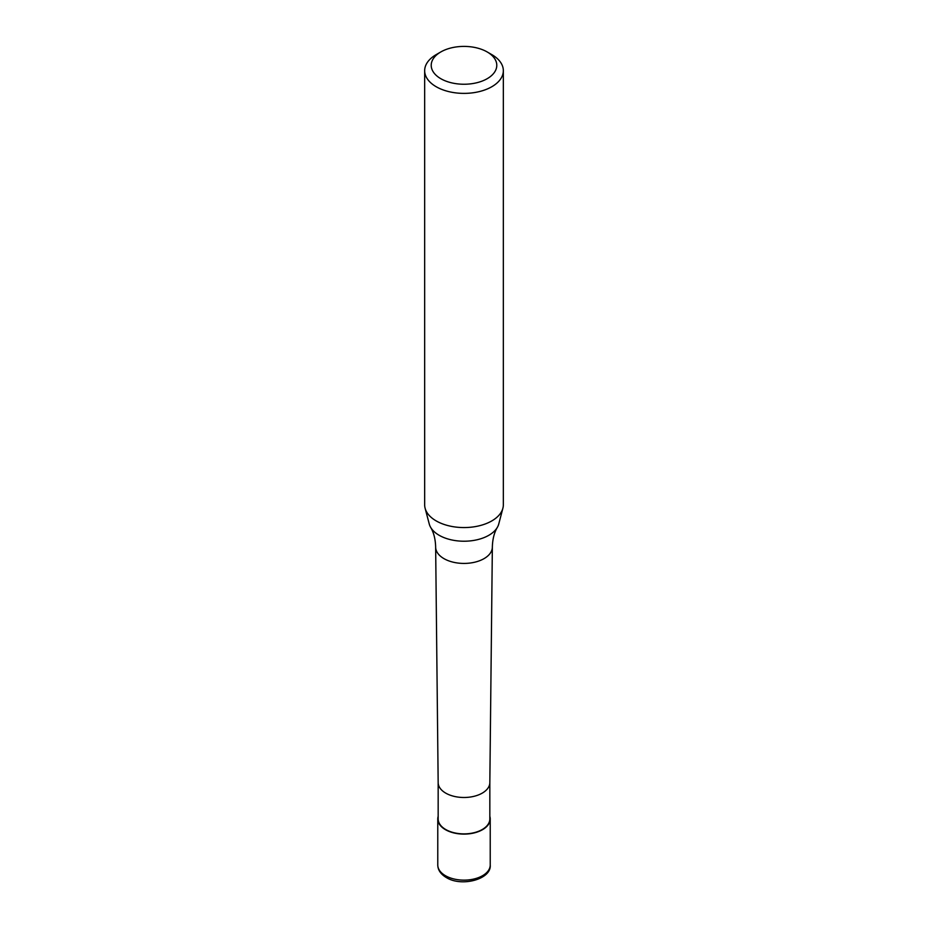 <?xml version="1.0" encoding="UTF-8"?>
<svg xmlns="http://www.w3.org/2000/svg" width="928" height="928" viewBox="0 0 928 928"><rect width="100%" height="100%" fill="white"/><g stroke="black" fill="none" stroke-linecap="round" stroke-linejoin="round"><path stroke-width="1.39" d="M489.833 816.362A26.228 15.138 180 0 1 490.228 818.972A26.228 15.138 180 0 1 482.537 829.678A26.228 15.138 180 0 1 453.966 832.961A26.228 15.138 180 0 1 437.772 818.972A26.228 15.138 180 0 1 438.167 816.362M438.167 782.664A25.833 14.918 180 0 0 454.186 796.375A25.833 14.918 180 0 0 482.258 793.115A25.833 14.918 180 0 0 489.833 782.664A25.833 14.918 180 0 0 489.833 782.571L489.833 818.972A25.833 14.918 180 0 1 482.258 829.516A25.833 14.918 180 0 1 454.117 832.752A25.833 14.918 180 0 1 438.167 818.972L438.167 782.617A25.833 14.918 180 0 0 438.167 782.664L435.65 547.16A28.35 16.368 180 0 1 435.65 547.056C435.441 539.18 433.77 532.591 430.638 527.324A35.148 20.288 180 0 1 429.246 523.984L425.117 508.266A39.336 22.713 180 0 1 424.664 504.855L424.664 70.679A39.336 22.713 180 0 1 436.183 54.624L440.823 51.945A32.782 18.92 180 0 1 487.177 51.945A32.782 18.92 180 0 1 487.177 78.706A32.782 18.92 180 0 1 440.823 78.706A32.782 18.92 180 0 1 440.823 51.945L436.183 54.624M487.177 51.945L491.817 54.624A39.336 22.713 180 0 1 503.336 70.679L503.336 504.855A39.336 22.713 180 0 1 502.883 508.266L498.754 523.984A35.148 20.288 180 0 1 497.362 527.324A35.148 20.288 180 0 1 488.847 535.282A35.148 20.288 180 0 1 439.153 535.282A35.148 20.288 180 0 1 430.638 527.324M502.883 508.266A39.336 22.713 180 0 1 491.817 520.91A39.336 22.713 180 0 1 451.727 526.431A39.336 22.713 180 0 1 425.117 508.266M503.336 70.679A39.336 22.713 180 0 1 491.817 86.733A39.336 22.713 180 0 1 448.943 91.652A39.336 22.713 180 0 1 424.664 70.679M490.228 818.972L490.228 865A26.228 15.138 180 0 1 482.537 875.707A26.228 15.138 180 0 1 445.463 875.707A26.228 15.138 180 0 1 437.772 865L437.772 818.972M497.362 527.324C494.23 532.591 492.559 539.18 492.35 547.056A28.35 16.368 180 0 1 492.35 547.16A28.35 16.368 180 0 1 484.045 558.633A28.35 16.368 180 0 1 443.955 558.633A28.35 16.368 180 0 1 435.65 547.16M490.228 865C491.712 879.094 461.831 887.33 446.275 877.517C440.696 874.153 437.865 869.988 437.772 865M489.833 782.664L492.35 547.16"/></g></svg>
